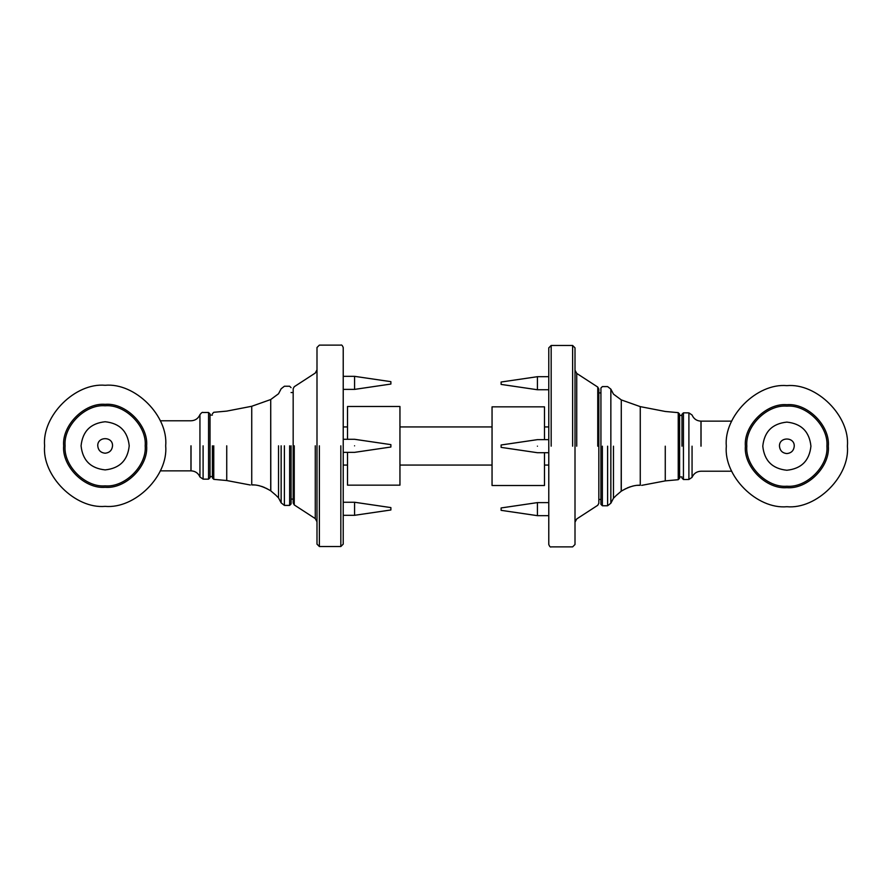 <?xml version="1.0" encoding="UTF-8"?>
<svg xmlns="http://www.w3.org/2000/svg" width="892" height="892" viewBox="0 0 892 892"><rect width="100%" height="100%" fill="white"/><g stroke="black" fill="none" stroke-linecap="round" stroke-linejoin="round"><path stroke-width="1.34" d="M786.856 470.251C801.373 468.724 809.401 460.696 810.928 446.178C809.401 431.661 801.373 423.633 786.856 422.106C772.338 423.633 764.31 431.661 762.783 446.178C764.31 460.696 772.338 468.724 786.856 470.251M786.856 506.723C816.816 509.432 850.109 476.138 847.4 446.178C850.109 416.23 816.816 382.924 786.856 385.634C756.907 382.924 723.602 416.23 726.311 446.178C723.602 476.138 756.907 509.432 786.856 506.723M786.856 486.218C806.669 488.013 828.69 465.992 826.906 446.178C828.69 426.365 806.669 404.344 786.856 406.139C767.042 404.344 745.021 426.365 746.816 446.178C745.021 465.992 767.042 488.013 786.856 486.218M105.144 469.894C119.662 468.367 127.69 460.339 129.217 445.822C127.69 431.304 119.662 423.276 105.144 421.749C90.627 423.276 82.599 431.304 81.072 445.822C82.599 460.339 90.627 468.367 105.144 469.894M105.144 506.366C135.093 509.076 168.398 475.77 165.689 445.822C168.398 415.862 135.093 382.568 105.144 385.277C75.184 382.568 41.891 415.862 44.6 445.822C41.891 475.77 75.184 509.076 105.144 506.366M105.144 485.861C124.958 487.656 146.979 465.635 145.184 445.822C146.979 426.008 124.958 403.987 105.144 405.782C85.331 403.987 63.31 426.008 65.094 445.822C63.31 465.635 85.331 487.656 105.144 485.861M276.052 495.35L270.711 490.801C263.43 486.508 257.108 484.546 251.734 484.913L254.9 484.98M257.164 485.27L259.527 485.761M261.657 486.385L264.757 487.589M266.24 488.281L270.677 490.778M270.711 490.801L270.711 399.538L270.8 490.856M276.52 495.874L278.527 497.87L281.147 502.865L281.147 445.822M213.768 445.822L213.768 479.35L226.735 480.532L250.306 485.003M203.097 445.822L203.097 479.138L199.942 476.986L199.942 414.646L199.942 445.822M203.097 479.138L208.561 479.16L208.561 412.483L210.021 413.91L210.021 477.733L210.021 445.822M213.768 479.35L212.407 477.922L212.407 445.822M291.071 445.822L291.071 503.98L289.632 505.407L289.632 445.822M289.632 505.407L284.392 505.407L281.147 502.865M615.948 495.707L621.289 491.157C628.57 486.865 634.892 484.902 640.266 485.27L637.1 485.348M621.289 491.157L621.289 399.906L621.2 491.213M634.836 485.627L632.473 486.129M630.343 486.753L627.243 487.946M625.76 488.638L621.323 491.135M615.48 496.231L613.473 498.227L610.853 503.222L610.853 389.135L610.853 446.178M678.232 446.178L678.232 412.65L678.232 479.706L665.265 480.888L641.694 485.36M688.903 446.178L688.903 412.862L688.903 479.495L692.058 477.354L692.058 446.178M688.903 479.495L683.439 479.517L683.439 412.84L681.979 414.267L681.979 446.178M678.232 479.706L679.592 478.279L679.592 414.078L679.592 446.178M600.929 446.178L600.929 388.02L600.929 504.337L602.368 505.764L602.368 446.178M602.368 505.764L607.608 505.764L610.853 503.222M343.219 426.933L347.512 426.933M399.95 426.933L492.05 426.933M544.488 426.933L548.781 426.933M548.781 465.067L544.488 465.067M492.05 465.067L399.95 465.067M347.512 465.067L343.219 465.067M551.167 446.178L551.167 345.472L548.781 347.858L548.781 544.499C549.606 546.573 550.409 547.365 551.167 546.885L572.619 546.885L575.006 544.499L575.006 347.858L572.619 345.472L572.619 446.178M576.734 446.178L576.734 373.413L597.751 387.072L598.833 389.079L598.833 503.289L597.751 505.285L576.734 518.943L575.006 522.143M576.734 373.413L575.006 370.213M544.488 439.644L544.488 406.852L492.05 406.852L492.05 485.504L544.488 485.504L544.488 452.712M548.781 439.644L537.43 439.644L501.114 444.985L501.114 447.371L537.43 452.712L548.781 452.712M537.43 446.178C537.43 454.597 537.43 454.597 537.43 446.178C537.43 437.76 537.43 437.76 537.43 446.178M537.43 377.561L537.43 389.748L501.114 384.407L501.114 382.021L537.43 376.692L548.781 376.692M548.781 502.609L537.43 502.609L501.114 507.949L501.114 510.335L537.43 515.665L548.781 515.665M537.43 502.609L537.43 514.795M340.833 445.822L340.833 546.528L343.219 544.142L343.219 347.501C342.394 345.427 341.591 344.635 340.833 345.115L319.381 345.115L316.995 347.501L316.995 544.142L319.381 546.528L319.381 445.822M315.266 445.822L315.266 518.587L294.248 504.928L293.167 502.921L293.167 388.711L294.248 386.715L315.266 373.057L316.995 369.857M315.266 518.587L316.995 521.787M347.512 452.356L347.512 485.148L399.95 485.148L399.95 406.496L347.512 406.496L347.512 439.288M343.219 452.356L354.57 452.356L390.886 447.015L390.886 444.629L354.57 439.288L343.219 439.288M354.57 445.822C354.57 437.403 354.57 437.403 354.57 445.822C354.57 454.24 354.57 454.24 354.57 445.822M354.57 514.439L354.57 502.252L390.886 507.593L390.886 509.979L354.57 515.308L343.219 515.308M343.219 389.391L354.57 389.391L390.886 384.051L390.886 381.665L354.57 376.335L343.219 376.335M354.57 389.391L354.57 377.204M786.856 453.571C791.316 453.103 793.78 450.638 794.248 446.178C794.649 436.645 779.062 436.645 779.463 446.178C779.942 450.638 782.396 453.103 786.856 453.571M786.856 487.656C807.383 489.507 830.184 466.694 828.333 446.178C830.184 425.662 807.383 402.85 786.856 404.7C766.339 402.85 743.527 425.662 745.377 446.178C743.527 466.694 766.339 489.507 786.856 487.656M105.144 453.214C109.605 452.746 112.058 450.282 112.537 445.822C112.938 436.288 97.351 436.288 97.752 445.822C98.22 450.282 100.684 452.746 105.144 453.214M105.144 487.3C125.66 489.15 148.473 466.338 146.623 445.822C148.473 425.306 125.66 402.493 105.144 404.344C84.617 402.493 61.816 425.306 63.666 445.822C61.816 466.338 84.617 489.15 105.144 487.3M278.527 497.87L278.527 445.822M226.735 480.532L226.735 445.822M251.734 484.913L251.734 406.273L251.734 484.913M191.033 445.822L191.033 470.853L191.033 445.822M190.955 445.822L190.955 470.853L190.955 445.822M284.392 505.407L284.392 445.822M613.473 498.227L613.473 446.178M640.266 485.27L640.266 406.629L640.266 485.27M665.265 480.888L665.265 446.178M700.967 446.178L700.967 421.147L700.967 446.178M701.045 446.178L701.045 421.147L701.045 446.178M607.608 446.178L607.608 505.764M597.751 446.178L597.751 387.072M294.248 445.822L294.248 504.928M212.407 413.721L213.768 412.294L226.735 411.112L251.734 406.273L270.711 399.538L278.527 393.773L281.147 388.778L284.392 386.236L289.632 386.236L291.071 387.663M208.561 412.483L203.097 412.505C202.484 411.993 201.436 412.717 199.942 414.646C198.236 418.538 195.27 420.578 191.033 420.79L160.27 420.79M208.561 479.16L210.021 477.733M199.942 476.986C198.236 473.106 195.27 471.054 191.033 470.853L160.27 470.853M212.407 415.07L210.021 415.07M212.407 476.573L210.021 476.573M600.929 388.02L602.368 386.593L607.608 386.593L610.853 389.135L613.473 394.13L621.289 399.906L640.266 406.629L665.265 411.468L678.232 412.65L679.592 414.078M683.439 412.84L688.903 412.862L692.058 415.014C693.764 418.894 696.73 420.946 700.967 421.147L731.73 421.147M683.439 479.517L681.979 478.09M731.73 471.21L700.967 471.21C696.73 471.422 693.764 473.462 692.058 477.354M679.592 415.427L681.979 415.427M681.979 476.93L679.592 476.93M598.833 392.904L600.929 392.904M598.833 499.453L600.929 499.453M293.167 499.096L291.071 499.096M293.167 392.547L291.071 392.547M551.167 345.472L572.619 345.472M548.781 389.748L537.43 389.748M340.833 546.528L319.381 546.528M343.219 502.252L354.57 502.252"/></g></svg>
